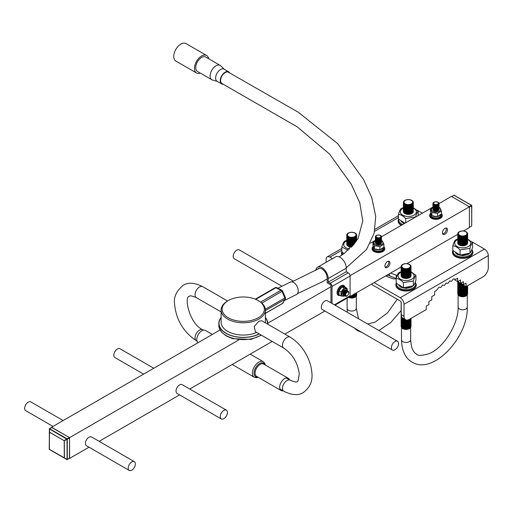 <?xml version="1.0" encoding="UTF-8"?>
<svg xmlns="http://www.w3.org/2000/svg" width="514" height="514" viewBox="0 0 514 514"><rect width="100%" height="100%" fill="white"/><g stroke="black" fill="none" stroke-linecap="round" stroke-linejoin="round"><path stroke-width="0.77" d="M198.147 342.632A7.093 4.099 -60 0 1 197.235 336.901A7.093 4.099 -60 0 1 201.829 330.778A7.093 4.099 -60 0 1 205.375 330.425L212.333 334.441M283.086 390.807A7.093 4.099 -60 0 1 281.126 390.544A7.093 4.099 -60 0 1 280.04 384.857A7.093 4.099 -60 0 1 284.672 378.606A7.093 4.099 -60 0 1 288.219 378.253A7.093 4.099 -60 0 1 289.433 379.82M51.599 427.449L69.596 437.626L69.416 458.302M69.345 437.504L51.856 427.41L49.569 428.727L67.058 438.827L69.345 437.504L69.57 437.909L67.289 439.226L67.289 459.42L69.57 458.102L69.57 437.909M69.57 458.102L67.289 459.42M69.596 458.404L88.999 447.206M99.151 441.34L179.604 394.893M189.756 389.027L272.208 341.431M284.897 334.1L324.867 311.028M335.019 305.168L401.138 266.991M370.35 243.212L375.406 240.289M381.504 236.768L432.936 207.078M439.033 203.557L451.427 196.399L469.417 206.789L469.417 227.567L463.493 230.992M51.599 427.237L220.082 329.962M442.278 215.527A6.316 3.643 180 0 1 442.284 215.713A6.316 3.643 180 0 1 435.975 219.356A6.316 3.643 180 0 1 429.659 215.713A6.316 3.643 180 0 1 429.665 215.527M267.659 323.274L330.945 286.735L330.945 302.817M350.047 275.71L469.417 206.789M384.748 248.737A6.316 3.643 180 0 1 384.755 248.924A6.316 3.643 180 0 1 378.445 252.573A6.316 3.643 180 0 1 372.13 248.924A6.316 3.643 180 0 1 372.136 248.737M444.97 234.217A3.579 2.069 120 0 0 447.308 231.062A3.579 2.069 120 0 0 446.762 228.197A3.579 2.069 120 0 0 443.177 230.266A3.579 2.069 120 0 0 443.177 234.397A3.579 2.069 120 0 0 444.97 234.217M387.44 267.434A3.579 2.069 120 0 0 389.779 264.28A3.579 2.069 120 0 0 389.233 261.408A3.579 2.069 120 0 0 385.654 263.476A3.579 2.069 120 0 0 385.654 267.608A3.579 2.069 120 0 0 387.44 267.434M397.521 341.251L327.418 300.78A5.076 2.93 120 0 0 322.342 303.71A5.076 2.93 120 0 0 322.342 309.569L392.445 350.047A5.076 2.93 120 0 0 394.983 349.79A5.076 2.93 120 0 0 398.299 345.318A5.076 2.93 120 0 0 397.521 341.251A5.076 2.93 120 0 0 392.445 344.181A5.076 2.93 120 0 0 392.445 350.047M226.372 410.172L182.155 384.639A5.076 2.93 120 0 0 177.079 387.575A5.076 2.93 120 0 0 177.079 393.435L221.296 418.961A5.076 2.93 120 0 0 223.834 418.711A5.076 2.93 120 0 0 227.149 414.239A5.076 2.93 120 0 0 226.372 410.172A5.076 2.93 120 0 0 221.296 413.102A5.076 2.93 120 0 0 221.296 418.961M134.327 461.649L91.55 436.951A5.076 2.93 120 0 0 86.474 439.888A5.076 2.93 120 0 0 86.474 445.747L129.252 470.445A5.076 2.93 120 0 0 131.79 470.194A5.076 2.93 120 0 0 135.105 465.723A5.076 2.93 120 0 0 134.327 461.649A5.076 2.93 120 0 0 129.252 464.585A5.076 2.93 120 0 0 129.252 470.445M69.596 437.626L238.869 339.895M406.87 263.682L457.762 234.3M385.172 267.113A3.579 2.069 120 0 0 386.29 266.766A3.579 2.069 120 0 0 388.558 261.24M442.702 233.902A3.579 2.069 120 0 0 443.82 233.555A3.579 2.069 120 0 0 446.088 228.03M261.17 335.057A24.409 14.09 180 0 1 236.723 339.067A24.409 14.09 180 0 1 219.356 328.356A24.409 14.09 180 0 1 218.842 325.49L218.842 323.364A24.409 14.09 180 0 1 221.123 317.421M265.378 317.421A24.409 14.09 180 0 1 267.659 323.364A24.409 14.09 180 0 1 267.621 324.128M259.3 333.978A24.409 14.09 180 0 1 233.15 336.195A24.409 14.09 180 0 1 218.842 323.364M265.378 317.678A24.222 13.987 180 0 1 267.447 324.026M259.172 333.907A24.222 13.987 180 0 1 228.858 334.614A24.222 13.987 180 0 1 221.123 317.678M260.572 302.052A22.128 12.779 180 0 1 265.378 310.006L265.378 322.278A22.128 12.779 180 0 1 265.359 322.824M256.647 332.449A22.128 12.779 180 0 1 233.42 333.721A22.128 12.779 180 0 1 221.123 322.278L221.123 310.006A22.128 12.779 180 0 1 227.606 300.973L228.325 300.555A21.113 12.188 180 0 1 258.182 300.555L258.902 300.973L258.182 300.555A21.113 12.188 180 0 1 258.182 317.793A21.113 12.188 180 0 1 228.325 317.793A21.113 12.188 180 0 1 228.325 300.555M265.378 310.006A22.128 12.779 180 0 1 243.25 322.779A22.128 12.779 180 0 1 221.123 310.006M261.748 320.736L258.902 321.237L254.199 326.499L255.4 331.729L283.799 348.126A6.348 3.662 -60 0 1 282.828 343.037A6.348 3.662 -60 0 1 286.973 337.447A6.348 3.662 -60 0 1 290.147 337.133L261.748 320.736M63.158 420.561L30.776 401.864A5.076 2.93 120 0 0 25.7 404.801A5.076 2.93 120 0 0 25.7 410.66L53.006 426.427M153.77 368.249L119.948 348.723A5.076 2.93 120 0 0 114.866 351.653A5.076 2.93 120 0 0 114.866 357.519L143.612 374.115M293.404 281.139L239.318 249.913A5.076 2.93 120 0 0 234.243 252.843A5.076 2.93 120 0 0 234.243 258.709L281.923 286.234M317.299 269.567A7.357 4.247 60 0 1 318.275 268.571A7.357 4.247 60 0 1 323.942 270.544A7.357 4.247 60 0 1 327.148 277.945L327.148 282.764L330.168 284.505A1.105 0.636 60 0 1 330.945 285.861L330.945 286.735M334.421 304.821L350.073 295.781L350.073 276.044A2.602 1.503 -120 0 0 348.229 272.85L346.275 271.726L346.275 268.128A8.854 5.108 -120 0 0 342.408 259.223A8.854 5.108 -120 0 0 335.591 256.846L317.523 267.28A8.854 5.108 -120 0 0 315.744 270.448M332.005 303.427L332.005 286.471A2.602 1.503 -120 0 0 330.168 283.285L328.208 282.154L346.275 271.726M328.208 282.154L328.208 278.556A8.854 5.108 -120 0 0 324.347 269.651A8.854 5.108 -120 0 0 317.523 267.28M422.347 213.188L417.214 210.226M332.513 258.626L329.911 257.122A5.371 3.103 -120 0 0 327.225 256.859A5.371 3.103 -120 0 0 326.114 259.313L326.114 262.32M328.954 260.682A1.401 0.81 60 0 1 329.211 260.296A1.401 0.81 60 0 1 329.68 260.264M386.656 275.35A3.514 2.03 180 0 1 389.355 275.729A77.845 44.943 -0 0 0 396.21 278.37M371.262 284.242L400.233 300.966A1.401 0.81 60 0 1 401.222 302.682L401.222 314.69L404.03 316.309L404.03 304.301A5.371 3.103 -120 0 0 400.233 297.722L374.07 282.616M404.03 316.309A7.485 4.324 120 0 0 405.585 319.734L402.777 318.115A7.485 4.324 -60 0 1 401.222 314.69M463.262 284.531L463.262 284.981L466.069 286.606L483.006 276.828A7.485 4.324 120 0 0 488.3 267.659L488.3 255.651A5.371 3.103 -120 0 0 484.503 249.072L471.569 241.606M457.743 281.608L460.55 283.285L460.55 279.989L457.672 281.646L454.864 280.027L454.864 279.121M405.585 319.734A7.485 4.324 120 0 0 409.324 319.367L426.26 309.589L426.26 306.081L428.907 304.551L428.907 301.551L431.786 299.887L431.786 296.597L434.658 294.933L434.658 291.534L436.457 290.494L438.975 287.185L440.774 287.474L442.573 285.103L444.366 285.398L446.165 283.028L447.964 283.323L449.763 280.952L451.562 281.248L453.354 278.877L455.873 279.288L457.672 278.247L457.672 281.646M466.069 286.606L466.069 283.098L463.422 284.627L463.422 281.621L460.55 283.285M385.635 275.941A84.874 49.003 180 0 0 392.715 278.652A3.514 2.03 -0 0 0 396.204 278.678M397.161 275.575A3.514 2.03 -0 0 0 396.3 275.157A77.845 44.943 180 0 1 390.666 273.037M463.422 284.627L460.827 283.124M469.192 206.66L471.454 205.349L453.965 195.256L471.614 205.337A0.328 0.328 180 0 1 471.775 205.619L471.685 225.942L471.685 205.748L469.417 207.058M471.775 222.8L471.614 205.337L454.125 195.236A0.328 0.328 0 0 0 453.804 195.236L453.733 195.384M51.689 427.391L49.402 428.715A0.328 0.328 0 0 0 49.241 428.997L49.569 428.727L49.241 449.191A0.328 0.328 -0 0 0 49.402 449.474L67.058 459.477L67.058 439.284L49.402 428.901L49.241 449.191A0.328 0.328 -0 0 0 49.402 449.474L66.891 459.567A0.328 0.328 0 0 0 67.218 459.567L69.506 458.25M64.289 458.064L49.402 449.474L64.289 458.064L64.218 440.729L49.338 432.139L49.402 449.474A0.328 0.328 0 0 1 49.241 449.191L64.449 457.968L64.289 440.504L67.058 438.827L67.289 439.226L64.218 440.729L49.241 432.004M383.489 247.658L383.489 248.288A5.044 2.911 180 0 1 378.445 251.198A5.044 2.911 180 0 1 373.402 248.288L373.402 246.958A5.044 2.911 180 0 1 373.402 246.881M383.193 247.934A5.044 2.911 180 0 1 377.584 249.83A5.044 2.911 180 0 1 373.402 246.958M372.958 242.576L372.958 245.422L374.43 248.59L375.162 249.027L378.67 249.688L380.656 249.406L383.926 247.118L383.926 244.272L379.91 246.591L374.43 245.743L372.958 242.576L375.393 240.623M375.162 249.027L374.314 248.558L374.43 245.743M381.722 240.668L382.57 241.137L381.722 240.668M382.461 241.105L383.926 244.272M379.91 249.438L379.91 246.591M381.504 240.815A4.517 2.609 180 0 1 381.639 240.893A4.517 2.609 180 0 1 381.594 244.606A4.517 2.609 180 0 1 375.162 244.529A4.517 2.609 180 0 1 375.387 240.815M381.433 242.454A3.033 1.748 180 0 1 378.445 244.484A3.033 1.748 180 0 1 375.451 242.454M381.446 241.753A3.058 1.767 180 0 1 378.445 243.848A3.058 1.767 180 0 1 375.438 241.753M381.446 241.085A3.058 1.767 180 0 1 378.445 243.186A3.058 1.767 180 0 1 375.438 241.085M381.446 240.423A3.058 1.767 180 0 1 378.445 242.518A3.058 1.767 180 0 1 375.438 240.423M381.446 239.762A3.058 1.767 180 0 1 378.445 241.856A3.058 1.767 180 0 1 375.438 239.762M381.446 239.094A3.058 1.767 180 0 1 378.445 241.194A3.058 1.767 180 0 1 375.438 239.094M381.446 238.432A3.058 1.767 180 0 1 378.445 240.526A3.058 1.767 180 0 1 375.438 238.432M381.446 237.764A3.058 1.767 180 0 1 378.445 239.865A3.058 1.767 180 0 1 375.438 237.764M381.446 237.102A3.058 1.767 180 0 1 378.445 239.203A3.058 1.767 180 0 1 375.438 237.102M380.604 235.521A3.058 1.767 180 0 1 379.236 238.477A3.058 1.767 180 0 1 375.49 236.311A3.058 1.767 180 0 1 380.604 235.521M380.122 235.47A2.377 1.369 180 0 1 379.056 237.764A2.377 1.369 180 0 1 376.152 236.08A2.377 1.369 180 0 1 380.122 235.47M441.018 214.441L441.018 215.077A5.044 2.911 180 0 1 435.975 217.987A5.044 2.911 180 0 1 430.925 215.077L430.925 213.747A5.044 2.911 180 0 1 430.931 213.663M440.723 214.723A5.044 2.911 180 0 1 435.114 216.612A5.044 2.911 180 0 1 430.925 213.747M430.488 209.359L430.488 212.211L431.959 215.379L432.692 215.816L436.2 216.471L438.185 216.188L441.455 213.908L441.455 211.055L437.44 213.374L431.959 212.526L430.488 209.359L432.923 207.412M432.692 215.816L431.844 215.347L431.959 212.526M439.252 207.45L440.1 207.919L439.252 207.45M439.99 207.887L441.455 211.055M437.44 216.227L437.44 213.374M439.027 207.605A4.517 2.609 180 0 1 439.162 207.675A4.517 2.609 180 0 1 439.123 211.389A4.517 2.609 180 0 1 432.692 211.312A4.517 2.609 180 0 1 432.916 207.605M438.962 209.237A3.033 1.748 180 0 1 435.975 211.273A3.033 1.748 180 0 1 432.981 209.237M438.975 208.536A3.058 1.767 180 0 1 435.975 210.637A3.058 1.767 180 0 1 432.968 208.536M438.975 207.874A3.058 1.767 180 0 1 435.975 209.969A3.058 1.767 180 0 1 432.968 207.874M438.975 207.206A3.058 1.767 180 0 1 435.975 209.307A3.058 1.767 180 0 1 432.968 207.206M438.975 206.544A3.058 1.767 180 0 1 435.975 208.645A3.058 1.767 180 0 1 432.968 206.544M438.975 205.883A3.058 1.767 180 0 1 435.975 207.977A3.058 1.767 180 0 1 432.968 205.883M438.975 205.214A3.058 1.767 180 0 1 435.975 207.315A3.058 1.767 180 0 1 432.968 205.214M438.975 204.553A3.058 1.767 180 0 1 435.975 206.647A3.058 1.767 180 0 1 432.968 204.553M438.975 203.885A3.058 1.767 180 0 1 435.975 205.986A3.058 1.767 180 0 1 432.968 203.885M438.134 202.304A3.058 1.767 180 0 1 436.765 205.259A3.058 1.767 180 0 1 433.019 203.101A3.058 1.767 180 0 1 438.134 202.304M437.652 202.253A2.377 1.369 180 0 1 436.585 204.546A2.377 1.369 180 0 1 433.681 202.869A2.377 1.369 180 0 1 437.652 202.253M338.302 295.377A5.66 3.27 -60 0 1 338.206 295.325A5.66 3.27 -60 0 1 337.338 290.789A5.66 3.27 -60 0 1 341.039 285.797A5.66 3.27 -60 0 1 343.872 285.521A5.66 3.27 -60 0 1 343.962 285.578M344.682 295.749L344.065 296.237L341.013 295.961L338.996 294.798L338.996 290.731L342.041 286.94L345.093 287.21L347.111 288.38L347.374 290.885M342.041 286.94L344.065 288.103L347.111 288.38M341.013 295.961L341.013 291.894L344.065 288.103M338.996 290.731L341.013 291.894M344.354 295.537A3.829 2.21 -60 0 1 341.714 293.905A3.829 2.21 -60 0 1 344.425 289.253A3.829 2.21 -60 0 1 347.13 290.738M342.999 294.368A2.474 1.426 -60 0 1 342.87 292.35A2.474 1.426 -60 0 1 344.425 290.359A2.474 1.426 -60 0 1 345.434 290.147M343.866 295.203A2.801 1.613 -60 0 1 342.999 293.128A2.801 1.613 -60 0 1 344.907 290.371A2.801 1.613 -60 0 1 346.59 290.481M344.509 295.569A2.801 1.613 -60 0 1 343.648 293.5A2.801 1.613 -60 0 1 345.549 290.744A2.801 1.613 -60 0 1 347.233 290.853M345.151 295.942A2.801 1.613 -60 0 1 344.29 293.873A2.801 1.613 -60 0 1 346.192 291.117A2.801 1.613 -60 0 1 347.875 291.226M346.834 291.483A2.801 1.613 -60 0 1 348.55 293.924A2.801 1.613 -60 0 1 345.125 295.903A2.801 1.613 -60 0 1 346.834 291.483M347.162 292.203A2.146 1.24 -60 0 1 348.473 294.072A2.146 1.24 -60 0 1 345.845 295.595A2.146 1.24 -60 0 1 347.162 292.203M404.814 223.147L398.472 219.041L398.472 214.338C400.869 214.576 403.278 215.97 405.7 218.514L415.569 216.985C416.449 213.933 417.329 212.038 418.21 211.286L413.256 207.682A4.947 2.853 180 0 1 408.341 210.913A4.947 2.853 180 0 1 403.432 207.701M401.305 225.338A10.216 5.898 180 0 1 398.125 221.065A10.216 5.898 180 0 1 398.132 220.834M343.943 253.665L341.849 251.731L341.849 247.028L348.222 250.267M341.804 255.175A10.216 5.898 180 0 1 341.502 253.755A10.216 5.898 180 0 1 341.508 253.524M356.53 292.749A4.947 2.853 180 0 1 352.887 294.85M356.665 292.672A4.947 2.853 180 0 1 351.537 295.627M356.626 293.128A4.947 2.853 180 0 1 350.471 296.244M356.626 293.828A4.947 2.853 180 0 1 354.609 296.501A4.947 2.853 180 0 1 349.584 296.758M356.626 294.535A4.947 2.853 180 0 1 354.236 297.343A4.947 2.853 180 0 1 348.82 297.195M356.093 296.218A4.587 2.647 180 0 1 348.569 297.343M344.496 241.336L345.093 240.976L344.496 241.336C343.609 242.088 342.729 243.983 341.849 247.028M346.796 240.321L345.093 240.976M354.756 233.054A4.298 2.48 180 0 1 352.835 237.205A4.298 2.48 180 0 1 347.573 234.166A4.298 2.48 180 0 1 354.756 233.054M355.219 233.099A4.947 2.853 180 0 1 353.002 237.879A4.947 2.853 180 0 1 346.944 234.384A4.947 2.853 180 0 1 355.219 233.099M356.626 235.47A4.947 2.853 180 0 1 351.717 238.676A4.947 2.853 180 0 1 346.809 235.47M356.626 236.177A4.947 2.853 180 0 1 351.717 239.383A4.947 2.853 180 0 1 346.809 236.177M356.626 236.877A4.947 2.853 180 0 1 351.717 240.083A4.947 2.853 180 0 1 346.809 236.877M356.626 237.584A4.947 2.853 180 0 1 351.717 240.79A4.947 2.853 180 0 1 346.809 237.584M356.626 238.284A4.947 2.853 180 0 1 351.717 241.49A4.947 2.853 180 0 1 346.809 238.284M356.626 238.984A4.947 2.853 180 0 1 351.717 242.197A4.947 2.853 180 0 1 346.809 238.984M356.626 239.691A4.947 2.853 180 0 1 351.717 242.897A4.947 2.853 180 0 1 346.809 239.691M356.626 240.391A4.947 2.853 180 0 1 356.665 240.841M355.392 242.659A4.947 2.853 180 0 1 349.661 243.34A4.947 2.853 180 0 1 346.809 240.391M354.506 243.809A4.947 2.853 180 0 1 349.141 243.887A4.947 2.853 180 0 1 346.809 241.098M353.722 244.76A4.947 2.853 180 0 1 348.768 244.446A4.947 2.853 180 0 1 346.809 241.798M352.977 245.615A4.947 2.853 180 0 1 346.809 242.505M352.263 246.399A4.947 2.853 180 0 1 346.809 243.206M351.576 247.118A4.947 2.853 180 0 1 346.809 243.906M349.636 249.007A8.025 4.632 180 0 1 343.853 245.454A8.025 4.632 180 0 1 346.777 240.88M418.21 215.578L418.21 211.286M403.419 207.63L401.717 208.286M401.119 208.645C400.233 209.397 399.352 211.293 398.472 214.338M405.7 222.8L405.7 218.514M411.38 200.364A4.298 2.48 180 0 1 409.452 204.514A4.298 2.48 180 0 1 404.19 201.475A4.298 2.48 180 0 1 411.38 200.364M411.842 200.409A4.947 2.853 180 0 1 409.619 205.189A4.947 2.853 180 0 1 403.567 201.694A4.947 2.853 180 0 1 411.842 200.409M413.25 202.779A4.947 2.853 180 0 1 408.341 205.992A4.947 2.853 180 0 1 403.432 202.779M413.25 203.486A4.947 2.853 180 0 1 408.341 206.692A4.947 2.853 180 0 1 403.432 203.486M413.25 204.186A4.947 2.853 180 0 1 408.341 207.393A4.947 2.853 180 0 1 403.432 204.186M413.25 204.893A4.947 2.853 180 0 1 408.341 208.099A4.947 2.853 180 0 1 403.432 204.893M413.25 205.594A4.947 2.853 180 0 1 408.341 208.8A4.947 2.853 180 0 1 403.432 205.594M413.25 206.294A4.947 2.853 180 0 1 408.341 209.506A4.947 2.853 180 0 1 403.432 206.294M413.25 207.001A4.947 2.853 180 0 1 408.341 210.207A4.947 2.853 180 0 1 403.432 207.001M413.25 208.408A4.947 2.853 180 0 1 408.341 211.614A4.947 2.853 180 0 1 403.432 208.408M413.25 209.108A4.947 2.853 180 0 1 408.341 212.314A4.947 2.853 180 0 1 403.432 209.108M413.25 209.815A4.947 2.853 180 0 1 408.341 213.021A4.947 2.853 180 0 1 403.432 209.815M413.25 210.515A4.947 2.853 180 0 1 408.341 213.721A4.947 2.853 180 0 1 403.432 210.515M413.25 211.222A4.947 2.853 180 0 1 408.341 214.428A4.947 2.853 180 0 1 403.432 211.222M413.282 208.189A8.025 4.632 180 0 1 414.014 208.568A8.025 4.632 180 0 1 413.783 215.25A8.025 4.632 180 0 1 402.224 214.839A8.025 4.632 180 0 1 403.4 208.189M472.565 242.666L472.565 247.369C471.685 250.414 470.798 252.316 469.918 253.061L461.456 254.873L459.163 254.533L452.828 250.421L452.828 245.724C455.224 245.955 457.633 247.35 460.049 249.894L469.918 248.365C470.805 245.313 471.685 243.418 472.565 242.666L467.611 239.061A4.947 2.853 180 0 1 462.696 242.293A4.947 2.853 180 0 1 457.788 239.081M469.321 253.421L470.027 253.023L469.918 248.365M472.906 252.22A10.216 5.898 180 0 1 472.912 252.445A10.216 5.898 180 0 1 462.696 258.343A10.216 5.898 180 0 1 452.474 252.445A10.216 5.898 180 0 1 452.487 252.22M461.887 283.734A4.947 2.853 180 0 1 457.993 281.807M463.153 284.467A4.947 2.853 180 0 1 457.749 281.666M463.532 285.142A4.947 2.853 180 0 1 457.788 281.974M464.489 285.688A4.947 2.853 180 0 1 457.788 282.674M465.298 286.157A4.947 2.853 180 0 1 460.024 286.137A4.947 2.853 180 0 1 457.788 283.381M465.999 286.561A4.947 2.853 180 0 1 460.403 286.966A4.947 2.853 180 0 1 457.788 284.081M467.522 285.765A4.947 2.853 180 0 1 461.842 287.949A4.947 2.853 180 0 1 457.788 284.788M467.637 285.7A4.947 2.853 180 0 1 462.51 288.695A4.947 2.853 180 0 1 457.788 285.488M467.605 286.195A4.947 2.853 180 0 1 462.696 289.401A4.947 2.853 180 0 1 457.788 286.195M467.605 286.896A4.947 2.853 180 0 1 462.696 290.102A4.947 2.853 180 0 1 457.788 286.896M467.605 287.596A4.947 2.853 180 0 1 462.696 290.808A4.947 2.853 180 0 1 457.788 287.596M467.605 288.303A4.947 2.853 180 0 1 462.696 291.509A4.947 2.853 180 0 1 457.788 288.303M467.605 289.003A4.947 2.853 180 0 1 462.696 292.209A4.947 2.853 180 0 1 457.788 289.003M467.605 289.71A4.947 2.853 180 0 1 462.696 292.916A4.947 2.853 180 0 1 457.788 289.71M467.605 290.41A4.947 2.853 180 0 1 462.696 293.616A4.947 2.853 180 0 1 457.788 290.41M467.605 291.117A4.947 2.853 180 0 1 462.696 294.323A4.947 2.853 180 0 1 457.788 291.117M467.605 291.817A4.947 2.853 180 0 1 462.696 295.023A4.947 2.853 180 0 1 457.788 291.817M467.605 292.517A4.947 2.853 180 0 1 462.696 295.73A4.947 2.853 180 0 1 457.788 292.517M467.605 293.224A4.947 2.853 180 0 1 462.696 296.43A4.947 2.853 180 0 1 457.788 293.224M467.065 294.914A4.587 2.647 180 0 1 462.696 296.758A4.587 2.647 180 0 1 458.321 294.914M415.942 275.356L415.942 280.059C415.061 283.105 414.181 285.007 413.301 285.752L404.833 287.564L402.539 287.223L396.204 283.111L396.204 278.415C398.601 278.646 401.01 280.04 403.426 282.584L413.301 281.055C414.181 278.003 415.061 276.108 415.942 275.356L410.988 271.752M412.697 286.112L413.404 285.713L413.301 281.055M416.282 284.91A10.216 5.898 180 0 1 416.289 285.135A10.216 5.898 180 0 1 406.073 291.033A10.216 5.898 180 0 1 395.857 285.135A10.216 5.898 180 0 1 395.864 284.91M401.222 302.926A4.947 2.853 180 0 1 401.138 302.161M401.222 303.626A4.947 2.853 180 0 1 401.164 302.714M401.222 304.333A4.947 2.853 180 0 1 401.164 303.414M401.222 305.033A4.947 2.853 180 0 1 401.164 304.115M401.222 305.74A4.947 2.853 180 0 1 401.164 304.821M401.222 306.44A4.947 2.853 180 0 1 401.164 305.522M401.222 307.141A4.947 2.853 180 0 1 401.164 306.228M401.222 307.847A4.947 2.853 180 0 1 401.164 306.929M401.222 308.548A4.947 2.853 180 0 1 401.164 307.635M401.222 309.255A4.947 2.853 180 0 1 401.164 308.336M401.222 309.955A4.947 2.853 180 0 1 401.164 309.036M401.222 310.662A4.947 2.853 180 0 1 401.164 309.743M401.222 311.362A4.947 2.853 180 0 1 401.164 310.443M401.222 312.069A4.947 2.853 180 0 1 401.164 311.15M401.222 312.769A4.947 2.853 180 0 1 401.164 311.85M401.222 313.469A4.947 2.853 180 0 1 401.164 312.557M401.222 314.176A4.947 2.853 180 0 1 401.164 313.257M401.228 314.883A4.947 2.853 180 0 1 401.164 313.958M401.325 315.814A4.947 2.853 180 0 1 401.164 314.664M401.845 317.196A4.947 2.853 180 0 1 401.164 315.365M404.544 319.136A4.947 2.853 180 0 1 401.164 316.071M406.156 319.978A4.947 2.853 180 0 1 401.164 316.772M410.898 318.455A4.947 2.853 180 0 1 405.225 320.64A4.947 2.853 180 0 1 401.164 317.479M411.014 318.391A4.947 2.853 180 0 1 405.887 321.385A4.947 2.853 180 0 1 401.164 318.179M410.982 318.886A4.947 2.853 180 0 1 406.073 322.092A4.947 2.853 180 0 1 401.164 318.886M410.982 319.586A4.947 2.853 180 0 1 406.073 322.792A4.947 2.853 180 0 1 401.164 319.586M410.982 320.286A4.947 2.853 180 0 1 406.073 323.499A4.947 2.853 180 0 1 401.164 320.286M410.982 320.993A4.947 2.853 180 0 1 406.073 324.199A4.947 2.853 180 0 1 401.164 320.993M410.982 321.693A4.947 2.853 180 0 1 406.073 324.899A4.947 2.853 180 0 1 401.164 321.693M410.982 322.4A4.947 2.853 180 0 1 406.073 325.606A4.947 2.853 180 0 1 401.164 322.4M410.982 323.1A4.947 2.853 180 0 1 406.073 326.306A4.947 2.853 180 0 1 401.164 323.1M410.982 323.807A4.947 2.853 180 0 1 406.073 327.013A4.947 2.853 180 0 1 401.164 323.807M410.982 324.507A4.947 2.853 180 0 1 406.073 327.714A4.947 2.853 180 0 1 401.164 324.507M410.982 325.208A4.947 2.853 180 0 1 406.073 328.42A4.947 2.853 180 0 1 401.164 325.208M410.982 325.915A4.947 2.853 180 0 1 406.073 329.121A4.947 2.853 180 0 1 401.164 325.915M410.442 327.604A4.587 2.647 180 0 1 406.073 329.448A4.587 2.647 180 0 1 401.704 327.604M398.845 272.716L399.449 272.356L398.845 272.716C397.964 273.467 397.084 275.363 396.204 278.415M403.426 287.281L403.426 282.584M401.151 271.7L399.449 272.356M409.112 264.434A4.298 2.48 180 0 1 407.184 268.584A4.298 2.48 180 0 1 401.922 265.545A4.298 2.48 180 0 1 409.112 264.434M409.568 264.479A4.947 2.853 180 0 1 407.351 269.259A4.947 2.853 180 0 1 401.293 265.764A4.947 2.853 180 0 1 409.568 264.479M410.982 266.85A4.947 2.853 180 0 1 406.073 270.062A4.947 2.853 180 0 1 401.164 266.85M410.982 267.556A4.947 2.853 180 0 1 406.073 270.762A4.947 2.853 180 0 1 401.164 267.556M410.982 268.257A4.947 2.853 180 0 1 406.073 271.463A4.947 2.853 180 0 1 401.164 268.257M410.982 268.963A4.947 2.853 180 0 1 406.073 272.169A4.947 2.853 180 0 1 401.164 268.963M410.982 269.664A4.947 2.853 180 0 1 406.073 272.87A4.947 2.853 180 0 1 401.164 269.664M410.982 270.37A4.947 2.853 180 0 1 406.073 273.577A4.947 2.853 180 0 1 401.164 270.37M410.982 271.071A4.947 2.853 180 0 1 406.073 274.277A4.947 2.853 180 0 1 401.164 271.071M410.982 271.771A4.947 2.853 180 0 1 406.073 274.984A4.947 2.853 180 0 1 401.164 271.771M410.982 272.478A4.947 2.853 180 0 1 406.073 275.684A4.947 2.853 180 0 1 401.164 272.478M410.982 273.178A4.947 2.853 180 0 1 406.073 276.391A4.947 2.853 180 0 1 401.164 273.178M410.982 273.885A4.947 2.853 180 0 1 406.073 277.091A4.947 2.853 180 0 1 401.164 273.885M410.982 274.585A4.947 2.853 180 0 1 406.073 277.791A4.947 2.853 180 0 1 401.164 274.585M410.982 275.292A4.947 2.853 180 0 1 406.073 278.498A4.947 2.853 180 0 1 401.164 275.292M411.014 272.259A8.025 4.632 180 0 1 411.746 272.638A8.025 4.632 180 0 1 411.515 279.32A8.025 4.632 180 0 1 399.956 278.909A8.025 4.632 180 0 1 401.132 272.259M457.775 239.01L456.072 239.665M455.468 240.025C454.588 240.777 453.708 242.672 452.828 245.724M460.049 254.591L460.049 249.894M465.735 231.743A4.298 2.48 180 0 1 463.808 235.894A4.298 2.48 180 0 1 458.546 232.855A4.298 2.48 180 0 1 465.735 231.743M466.192 231.788A4.947 2.853 180 0 1 463.975 236.568A4.947 2.853 180 0 1 457.916 233.073A4.947 2.853 180 0 1 466.192 231.788M467.605 234.159A4.947 2.853 180 0 1 462.696 237.372A4.947 2.853 180 0 1 457.788 234.159M467.605 234.866A4.947 2.853 180 0 1 462.696 238.072A4.947 2.853 180 0 1 457.788 234.866M467.605 235.566A4.947 2.853 180 0 1 462.696 238.772A4.947 2.853 180 0 1 457.788 235.566M467.605 236.273A4.947 2.853 180 0 1 462.696 239.479A4.947 2.853 180 0 1 457.788 236.273M467.605 236.973A4.947 2.853 180 0 1 462.696 240.179A4.947 2.853 180 0 1 457.788 236.973M467.605 237.68A4.947 2.853 180 0 1 462.696 240.886A4.947 2.853 180 0 1 457.788 237.68M467.605 238.38A4.947 2.853 180 0 1 462.696 241.586A4.947 2.853 180 0 1 457.788 238.38M467.605 239.787A4.947 2.853 180 0 1 462.696 242.993A4.947 2.853 180 0 1 457.788 239.787M467.605 240.488A4.947 2.853 180 0 1 462.696 243.7A4.947 2.853 180 0 1 457.788 240.488M467.605 241.194A4.947 2.853 180 0 1 462.696 244.401A4.947 2.853 180 0 1 457.788 241.194M467.605 241.895A4.947 2.853 180 0 1 462.696 245.101A4.947 2.853 180 0 1 457.788 241.895M467.605 242.602A4.947 2.853 180 0 1 462.696 245.808A4.947 2.853 180 0 1 457.788 242.602M467.637 239.569A8.025 4.632 180 0 1 468.37 239.948A8.025 4.632 180 0 1 468.132 246.63A8.025 4.632 180 0 1 456.58 246.219A8.025 4.632 180 0 1 457.756 239.569M284.454 300.472L296.347 294.606A6.945 4.285 -116.3 0 0 297.118 286.484A6.945 4.285 -116.3 0 0 290.204 282.154L277.888 288.226M346.269 267.807L366.508 249.515L374.134 233.26L375.715 216.445L371.75 197.594L363.681 179.714L337.711 143.676L298.345 112.29L228.441 72.23A6.509 3.759 120 0 0 226.231 72.088A6.509 3.759 120 0 0 221.161 77.608A6.509 3.759 120 0 0 221.932 83.499L297.265 126.881L329.532 154.007L351.313 184.32L359.749 202.696L362.788 220.994L358.027 238.599L344.804 253.023L339.195 256.878M265.34 309.229L284.846 297.966A1.626 0.938 60 0 1 285.039 298.814A1.626 0.938 60 0 1 284.923 299.334A1.626 1.259 -150.5 0 0 285.309 298.955L283.606 301.956A1.626 1.259 -150.5 0 1 283.227 302.335L284.923 299.334L265.378 310.617M279.77 289.658L277.123 288.335A1.626 1.002 -63.4 0 1 277.933 288.251L281.788 290.179A1.626 1.002 -63.4 0 0 280.985 290.269L279.77 289.658A1.626 1.002 -63.4 0 1 280.573 289.575M284.146 296.347L282.7 293.025L283.24 292.562L285.379 297.503L284.846 297.966L284.146 296.347L284.679 295.891M284.743 299.945A1.626 1.259 -150.5 0 1 284.358 300.33M283.24 292.562L282.552 290.988L261.857 303.087M265.378 313.296L282.674 303.311A1.626 1.259 29.5 0 0 283.06 302.926L283.606 301.956M224.329 69.294L220.673 65.779A8.301 4.793 120 0 0 220.133 65.368A8.301 4.793 120 0 0 211.832 70.155A8.301 4.793 120 0 0 211.832 79.741A8.301 4.793 120 0 0 212.462 80.004L217.332 81.411M220.133 65.368L205.748 57.06A8.301 4.793 120 0 0 197.453 61.853A8.301 4.793 120 0 0 197.453 71.433L211.832 79.741M229.726 72.969A6.997 4.041 120 0 0 228.685 71.806L224.085 69.152A6.997 4.041 120 0 0 217.081 73.187A6.997 4.041 120 0 0 217.088 81.27L221.688 83.923A6.997 4.041 120 0 0 223.211 84.245M228.685 71.806A6.997 4.041 120 0 0 221.688 75.847A6.997 4.041 120 0 0 221.688 83.923M229.629 72.917A6.933 4.003 120 0 0 228.653 71.864A6.933 4.003 120 0 0 225.183 72.204A6.933 4.003 120 0 0 220.654 78.314A6.933 4.003 120 0 0 221.72 83.872A6.933 4.003 120 0 0 223.121 84.193M225.479 72.39A6.933 4.003 120 0 0 225.473 72.05M208.62 58.718A10.087 5.827 120 0 0 206.647 55.512A10.087 5.827 120 0 0 201.597 56.013A10.087 5.827 120 0 0 195.012 64.899A10.087 5.827 120 0 0 196.554 72.988A10.087 5.827 120 0 0 200.319 73.091M206.647 55.512L185.939 43.555A10.087 5.827 120 0 0 180.889 44.056A10.087 5.827 120 0 0 174.304 52.942A10.087 5.827 120 0 0 175.846 61.031L196.554 72.988M258.279 377.353L256.364 377.745L254.276 377.225A8.982 5.185 -60 0 1 252.901 370.022A8.982 5.185 -60 0 1 258.767 362.113A8.982 5.185 -60 0 1 263.258 361.663L250.209 354.127M257.687 377.013A7.819 4.517 -60 0 1 254.141 371.95A7.819 4.517 -60 0 1 259.589 363.533A7.819 4.517 -60 0 1 264.781 364.722M281.126 390.544L256.557 376.357A7.093 4.099 -60 0 1 255.471 370.671A7.093 4.099 -60 0 1 260.103 364.42A7.093 4.099 -60 0 1 263.65 364.073L288.219 378.253M202.702 286.645A6.348 3.662 120 0 0 196.354 290.314A6.348 3.662 120 0 0 196.354 297.638C191.895 295.801 189.608 295.364 189.505 296.334C183.626 295.91 189.274 323.769 202.702 329.744A6.348 3.662 -60 0 0 199.528 330.059A6.348 3.662 -60 0 0 195.384 335.655A6.348 3.662 -60 0 0 196.354 340.737C183.125 331.8 175.852 319.335 174.522 303.344C173.655 296.848 176.559 290.834 183.241 285.296C188.092 282.147 194.581 282.597 202.702 286.645L227.561 300.998M279.912 388.976L283.799 391.225A6.348 3.662 -60 0 1 282.828 386.136A6.348 3.662 -60 0 1 286.973 380.546A6.348 3.662 -60 0 1 290.147 380.231L286.259 377.989M332.005 286.471L350.073 276.044M330.168 283.285L348.229 272.85M328.208 278.556L346.275 268.128M329.911 257.122L341.849 250.228M374.597 231.326L398.472 217.538M404.03 304.301L488.3 255.651M400.233 297.722L484.503 249.072M396.3 275.157L396.3 278.035M389.355 273.795L389.355 275.729M441.455 213.535A6.316 3.643 180 0 1 442.284 215.34A6.316 3.643 180 0 1 435.975 218.983A6.316 3.643 180 0 1 429.659 215.34A6.316 3.643 180 0 1 430.783 213.265M383.926 246.752A6.316 3.643 180 0 1 384.755 248.551A6.316 3.643 180 0 1 378.445 252.201A6.316 3.643 180 0 1 372.13 248.551A6.316 3.643 180 0 1 373.254 246.476M471.775 225.813A0.328 0.328 0 0 1 471.614 226.096L469.417 227.361M451.607 196.509L453.965 195.256L451.703 196.56M373.28 246.54A5.988 3.457 -0 0 0 378.092 251.738A5.988 3.457 -0 0 0 383.926 246.9M430.803 213.329A5.988 3.457 -0 0 0 435.621 218.527A5.988 3.457 -0 0 0 441.455 213.689M340.461 295.646L338.392 295.434A5.66 3.27 -60 0 1 337.525 290.898A5.66 3.27 -60 0 1 341.225 285.906A5.66 3.27 -60 0 1 344.052 285.623L343.872 285.521M339.985 295.37A5.011 2.891 -60 0 1 338.251 291.766A5.011 2.891 -60 0 1 341.681 286.703A5.011 2.891 -60 0 1 344.868 287.159M404.524 223.481A7.813 4.51 180 0 1 401.241 221.431M402.693 224.534A9.567 5.525 180 0 1 398.832 219.472M401.717 225.1A10.216 5.898 180 0 1 398.125 220.609L398.472 218.99M358.541 318.744L356.311 308.4A4.587 2.647 180 0 1 353.478 310.848A4.587 2.647 180 0 1 348.473 310.276A4.587 2.647 180 0 1 347.13 308.4L347.316 312.268M342.677 254.571A9.567 5.525 180 0 1 342.208 252.162M341.964 255.06A10.216 5.898 180 0 1 341.502 253.299L341.849 251.68M466.211 254.424A7.813 4.51 180 0 1 462.189 254.899M469.038 253.563A7.813 4.51 180 0 1 455.597 252.811M471.794 249.753A9.567 5.525 180 0 1 463.667 256.955A9.567 5.525 180 0 1 453.187 250.851M471.948 249.348L472.912 251.988A10.216 5.898 180 0 1 462.696 257.893A10.216 5.898 180 0 1 452.474 251.988L452.828 250.369M467.284 307.096A4.587 2.647 180 0 1 462.696 309.743A4.587 2.647 180 0 1 458.109 307.096C458.726 323.576 443.71 347.734 429.511 353.491C422.058 355.804 417.741 355.996 416.558 354.075C415.453 353.394 411.251 351.473 410.66 339.786A4.587 2.647 180 0 1 407.827 342.228A4.587 2.647 180 0 1 402.828 341.656A4.587 2.647 180 0 1 401.485 339.786C401.71 352.964 407.422 359.761 412.074 362.087C433.032 375.471 468.331 337.184 467.284 307.096L467.284 294.644M409.587 287.114A7.813 4.51 180 0 1 405.565 287.589M412.414 286.253A7.813 4.51 180 0 1 398.973 285.501M415.171 282.443A9.567 5.525 180 0 1 407.049 289.645A9.567 5.525 180 0 1 396.564 283.542M415.331 282.038L416.289 284.679A10.216 5.898 180 0 1 406.073 290.583A10.216 5.898 180 0 1 395.857 284.679L396.204 283.06M265.378 313.392L282.456 303.536A1.626 0.938 60 0 0 282.674 303.311L283.227 302.335M277.123 288.335L275.909 287.724L255.76 299.354M260.463 302.116L280.985 290.269A1.626 0.938 60 0 1 282.013 291.451L282.7 293.025M277.933 288.251L276.712 287.641A1.626 1.002 116.6 0 0 275.909 287.724A1.626 0.938 60 0 0 275.17 287.686L255.291 299.161M274.951 287.911A1.626 0.938 60 0 1 275.17 287.686A1.626 1.626 0 0 1 276.712 287.641M254.276 377.225L232.244 364.503M263.258 361.663L264.755 363.212L265.372 365.062M261.44 335.212L250.999 339.375L232.669 338.681L226.128 335.893L221.785 332.365L219.356 328.356M267.659 323.364L267.659 324.148M221.123 311.94L196.354 297.638M203.416 330.161L202.702 329.744M197.074 341.148L196.354 340.737M283.799 391.225C291.913 395.285 298.428 395.722 303.344 392.529C314.138 384.26 312.602 374.712 310.642 365.287C306.967 352.848 300.131 343.461 290.147 337.133M283.799 348.126C292.588 354.204 297.741 362.775 299.257 373.839C297.805 383.142 298.647 383.36 290.147 380.231M327.225 256.859L341.849 248.416M356.658 239.865L357.615 239.312M375.002 229.276L398.472 215.726M430.758 213.194L429.659 215.713M441.455 213.451L442.284 215.713M373.228 246.405L372.13 248.924M383.926 246.669L384.755 248.924M380.656 249.406L378.67 249.688M438.185 216.188L436.2 216.471M344.052 285.623L345.273 287.313M404.248 223.635L401.068 221.316M398.125 220.609L398.125 221.065M401.158 310.482L390.756 322.522L378.889 330.496M362.074 332.507L357.718 330.708L353.979 327.836M397.232 299.232L387.62 312.756L375.156 322.105L367.664 324.013M341.502 253.299L341.502 253.755M347.13 298.171L347.13 308.4M356.311 295.948L356.311 308.4M461.456 254.873L459.163 254.533M469.462 253.344L468.023 254.449L462.735 255.715L457.428 254.481L455.423 252.695M452.474 251.988L452.474 252.445M472.912 251.988L472.912 252.445M458.109 294.644L458.109 307.096M404.833 287.564L402.539 287.223M412.838 286.035L411.399 287.14L406.118 288.405L400.804 287.172L398.8 285.386M395.857 284.679L395.857 285.135M416.289 284.679L416.289 285.135M401.485 327.334L401.485 339.786M410.66 327.334L410.66 339.786M327.148 278.967L322.342 281.743L297.407 293.68M291.894 281.897L319.599 268.231M282.552 290.988A1.626 1.626 0 0 0 281.788 290.179M285.309 298.955A1.626 1.626 0 0 0 285.379 297.503M282.456 303.536A1.626 1.626 0 0 0 283.06 302.926"/></g></svg>

